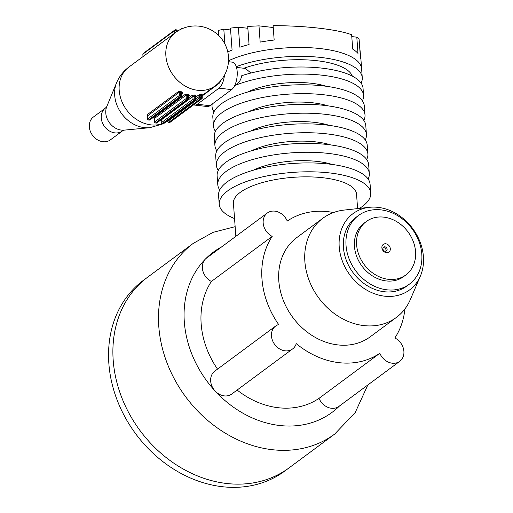 <?xml version="1.0" encoding="UTF-8"?>
<svg xmlns="http://www.w3.org/2000/svg" width="513" height="513" viewBox="0 0 513 513"><rect width="100%" height="100%" fill="white"/><g stroke="black" fill="none" stroke-linecap="round" stroke-linejoin="round"><path stroke-width="0.77" d="M237.121 390.047A80.714 66.363 53.5 0 0 319.015 398.345L379.825 353.284A80.714 66.363 53.5 0 1 296.251 343.633A14.242 11.709 -126.5 0 1 292.59 348.949A14.242 11.709 -126.5 0 1 279.412 348.814A14.242 11.709 -126.5 0 1 271.48 336.047A14.242 11.709 -126.5 0 1 275.628 326.056A14.242 11.709 -126.5 0 1 278.674 324.543A80.714 66.363 53.5 0 1 261.97 278.905A80.714 66.363 53.5 0 1 272.204 236.384A14.242 11.709 -126.5 0 1 263.175 223.008A14.242 11.709 -126.5 0 1 267.324 213.023A14.242 11.709 -126.5 0 1 287.248 221.065A80.714 66.363 53.5 0 1 333.501 212.542M292.59 348.949L231.78 394.01A14.242 11.709 -126.5 0 1 218.602 393.875A14.242 11.709 -126.5 0 1 210.67 381.108A14.242 11.709 -126.5 0 1 214.819 371.117L275.628 326.056M272.204 236.384L211.394 281.445A14.242 11.709 -126.5 0 1 202.372 268.068A14.242 11.709 -126.5 0 1 206.521 258.084L267.324 213.023M423.411 256.635A47.478 39.033 53.5 0 0 369.424 207.316A47.478 39.033 53.5 0 0 339.215 246.907A47.478 39.033 53.5 0 0 374.759 293.846A47.478 39.033 53.5 0 0 420.378 276.084A47.478 39.033 53.5 0 0 423.411 256.635M420.378 276.084L410.381 299.47A61.727 50.749 -126.5 0 1 396.344 317.457A61.727 50.749 -126.5 0 1 339.24 316.867A61.727 50.749 -126.5 0 1 304.869 261.54A61.727 50.749 -126.5 0 1 322.85 218.269A61.727 50.749 -126.5 0 1 344.14 210.074L369.424 207.316M358.478 215.505L355.875 217.435A42.733 35.134 53.5 0 0 343.428 247.394A42.733 35.134 53.5 0 0 367.218 285.696A42.733 35.134 53.5 0 0 406.758 286.107L409.361 284.17A42.733 35.134 -126.5 0 1 396.716 289.55A42.733 35.134 -126.5 0 1 351.296 263.708A42.733 35.134 -126.5 0 1 358.478 215.505A42.733 35.134 -126.5 0 1 371.123 210.131A42.733 35.134 -126.5 0 1 416.543 235.974A42.733 35.134 -126.5 0 1 409.361 284.17M235.858 236.346L233.421 203.212A61.727 21.437 -4.2 0 1 323.216 177.774A61.727 21.437 -4.2 0 1 356.541 194.171L357.599 208.611M322.85 218.269L296.79 237.583A61.727 50.749 53.5 0 0 278.809 280.855A61.727 50.749 53.5 0 0 313.18 336.182A61.727 50.749 53.5 0 0 370.283 336.765L396.344 317.457M211.394 281.445A80.714 66.363 53.5 0 0 201.167 323.966A80.714 66.363 53.5 0 0 217.531 369.11M379.825 353.284A14.242 11.709 -126.5 0 0 399.749 361.325A14.242 11.709 -126.5 0 0 403.622 349.398A14.242 11.709 -126.5 0 0 394.869 337.964A80.714 66.363 53.5 0 0 404.924 308.929M399.749 361.325L338.939 406.386A14.242 11.709 -126.5 0 1 319.015 398.345M405.879 274.936L403.705 276.545A33.236 27.324 -126.5 0 1 393.875 280.72A33.236 27.324 -126.5 0 1 358.549 260.623A33.236 27.324 -126.5 0 1 364.134 223.136L366.301 221.526A33.236 27.324 53.5 0 0 356.618 244.772A33.236 27.324 53.5 0 0 375.106 274.602A33.236 27.324 53.5 0 0 405.879 274.936A33.236 27.324 53.5 0 0 415.562 251.691A33.236 27.324 53.5 0 0 397.081 221.86A33.236 27.324 53.5 0 0 366.301 221.526M381.884 247.734A4.745 3.905 53.5 0 0 386.411 252.672A4.745 3.905 53.5 0 0 390.303 248.722A4.745 3.905 53.5 0 0 385.776 243.79A4.745 3.905 53.5 0 0 381.884 247.734M382.903 248.786A2.373 1.949 53.5 0 0 384.224 250.921A2.373 1.949 53.5 0 0 386.417 250.94A2.373 1.949 53.5 0 0 387.11 249.28A2.373 1.949 53.5 0 0 385.789 247.151A2.373 1.949 53.5 0 0 383.596 247.125A2.373 1.949 53.5 0 0 382.903 248.786M385.789 251.229A2.373 1.949 53.5 0 0 386.026 250.088A2.373 1.949 53.5 0 0 383.134 247.644M351.777 36.583L356.804 37.167L359.1 39.277L360.434 57.43A75.969 26.387 -4.2 0 1 360.966 59.912L361.614 68.793A75.969 26.387 -4.2 0 0 320.599 48.613A75.969 26.387 -4.2 0 0 228.541 60.746A75.969 26.387 -4.2 0 1 311.41 47.812A75.969 26.387 -4.2 0 1 361.614 68.793L362.268 77.675A75.969 26.387 -4.2 0 1 361.088 83.119M236.281 66.671A75.969 26.387 -4.2 0 1 316.745 57.039A75.969 26.387 -4.2 0 1 362.268 77.675M326.409 86.299A52.23 18.141 175.8 0 0 247.471 92.096M363.826 120.42A75.969 26.387 175.8 0 0 365.006 114.976L364.352 106.095A75.969 26.387 175.8 0 0 305.53 84.786A75.969 26.387 175.8 0 0 221.238 103.882A75.969 26.387 175.8 0 0 212.824 117.221L213.479 126.102A75.969 26.387 175.8 0 0 215.441 131.315M365.006 114.976A75.969 26.387 175.8 0 0 306.178 93.667A75.969 26.387 175.8 0 0 221.885 112.764A75.969 26.387 175.8 0 0 213.479 126.102M327.845 105.838A52.23 18.141 175.8 0 0 248.908 111.635M365.262 139.959A75.969 26.387 175.8 0 0 366.442 134.515L365.788 125.634A75.969 26.387 175.8 0 0 306.96 104.325A75.969 26.387 175.8 0 0 222.668 123.415A75.969 26.387 175.8 0 0 214.261 136.759L214.915 145.641A75.969 26.387 175.8 0 0 216.871 150.854M366.442 134.515A75.969 26.387 175.8 0 0 307.614 113.206A75.969 26.387 175.8 0 0 223.322 132.296A75.969 26.387 175.8 0 0 214.915 145.641M329.282 125.371A52.23 18.141 175.8 0 0 250.338 131.168M366.699 159.498A75.969 26.387 175.8 0 0 367.879 154.054L367.225 145.173A75.969 26.387 175.8 0 0 308.396 123.864A75.969 26.387 175.8 0 0 224.104 142.954A75.969 26.387 175.8 0 0 215.697 156.298L216.345 165.18A75.969 26.387 175.8 0 0 218.307 170.393M367.879 154.054A75.969 26.387 175.8 0 0 309.05 132.745A75.969 26.387 175.8 0 0 224.758 151.835A75.969 26.387 175.8 0 0 216.345 165.18M330.712 144.91A52.23 18.141 175.8 0 0 251.774 150.707M368.135 179.037A75.969 26.387 175.8 0 0 369.309 173.593L368.661 164.711A75.969 26.387 175.8 0 0 309.833 143.403A75.969 26.387 175.8 0 0 225.54 162.493A75.969 26.387 175.8 0 0 217.127 175.837L217.781 184.718A75.969 26.387 175.8 0 0 219.744 189.932M369.309 173.593A75.969 26.387 175.8 0 0 310.487 152.278A75.969 26.387 175.8 0 0 226.195 171.374A75.969 26.387 175.8 0 0 217.781 184.718M332.148 164.449A52.23 18.141 175.8 0 0 253.21 170.245M359.51 208.4A75.969 26.387 175.8 0 0 362.338 206.47A75.969 26.387 175.8 0 0 370.745 193.132L370.091 184.25A75.969 26.387 175.8 0 0 311.269 162.935A75.969 26.387 175.8 0 0 226.977 182.032A75.969 26.387 175.8 0 0 218.564 195.376L219.218 204.257A75.969 26.387 175.8 0 0 234.55 218.557M370.745 193.132A75.969 26.387 175.8 0 0 311.917 171.817A75.969 26.387 175.8 0 0 227.625 190.913A75.969 26.387 175.8 0 0 219.218 204.257M212.209 104.017A75.969 26.387 175.8 0 0 212.042 106.569A75.969 26.387 175.8 0 0 214.004 111.776M241.751 75.693A75.969 26.387 -4.2 0 1 320.279 67.953A75.969 26.387 -4.2 0 1 363.05 88.332L363.57 95.437A75.969 26.387 175.8 0 0 316.226 74.648A75.969 26.387 175.8 0 0 234.697 85.562C238.398 83.876 240.751 80.579 241.751 75.693M362.396 100.881A75.969 26.387 175.8 0 0 363.57 95.437M243.874 68.261A66.472 23.091 -4.2 0 1 310.718 60.13A66.472 23.091 -4.2 0 1 352.303 76.11M250.934 73.032L245.419 68.441L236.506 67.408M113.193 360.312A118.702 97.592 -126.5 0 1 147.763 277.097L193.369 243.303A118.702 97.592 -126.5 0 0 158.799 326.518A118.702 97.592 -126.5 0 0 224.893 432.908A118.702 97.592 -126.5 0 0 334.713 434.043L289.108 467.837A118.702 97.592 -126.5 0 1 179.287 466.708A118.702 97.592 -126.5 0 1 113.193 360.312M216.377 485.849A118.702 97.592 -126.5 0 1 115.97 396.908A118.702 97.592 -126.5 0 1 143.422 280.316L147.763 277.097A118.702 97.592 -126.5 0 0 120.318 393.689A118.702 97.592 -126.5 0 0 220.718 482.63A118.702 97.592 -126.5 0 0 289.108 467.837L284.766 471.056A118.702 97.592 -126.5 0 1 216.377 485.849M227.778 51.922A75.969 26.387 -4.2 0 1 232.075 50.043L230.465 28.119L238.365 27.183L239.834 47.215A75.969 26.387 -4.2 0 1 249.055 44.56L247.721 26.413L258.982 25.868L260.174 42.13A75.969 26.387 -4.2 0 1 274.166 40.02L273.108 25.65C289.3 25.695 304.632 26.541 319.099 28.189C333.437 29.869 344.287 32.05 351.642 34.724L352.694 49.094A75.969 26.387 -4.2 0 1 357.997 53.429L356.804 37.167M359.235 41.143L360.78 58.636M238.365 27.183L247.862 28.279M224.893 43.971L223.803 29.196L230.6 29.985M218.634 35.48L218.262 30.408L223.803 29.196M258.982 25.868L273.249 27.516M218.538 34.159L216.999 33.98M228.484 61.707L232.293 62.144A14.242 6.425 96.6 0 1 237.173 71.467A14.242 6.425 96.6 0 1 231.639 89.615L219.006 88.159A14.242 6.425 96.6 0 0 224.45 75.244M194.677 105.082L207.31 106.537A14.242 6.425 96.6 0 0 209.92 105.71L197.293 104.248A14.242 6.425 96.6 0 1 194.677 105.082A14.242 6.425 96.6 0 1 193.702 104.787M197.293 104.248L219.006 88.159M209.92 105.71L231.639 89.615M147.731 116.451L146.91 114.918L178.614 91.423L181.172 91.667A33.236 27.324 53.5 0 0 182.012 92.071L182.82 93.43L181.929 94.091M154.4 118.901L153.611 117.798L185.321 94.302L187.848 94.116A33.236 27.324 53.5 0 0 188.669 94.309L189.451 95.258L188.739 95.784M195.524 97.335L198.371 95.226L200.839 94.245A33.236 27.324 53.5 0 0 201.635 94.033L202.154 94.315M188.88 97.784L191.9 95.546L194.401 94.969A33.236 27.324 53.5 0 0 195.209 94.969L195.96 95.533L195.479 95.886M221.065 80.252A9.497 4.284 96.6 0 1 218.679 83.715L217.878 83.625M110.442 139.837A14.242 11.709 -126.5 0 1 102.94 141.716A14.242 11.709 -126.5 0 1 90.32 131.309A14.242 11.709 -126.5 0 1 93.481 116.951L105.415 108.102A14.242 11.709 -126.5 0 0 102.26 122.46A14.242 11.709 -126.5 0 0 114.874 132.873A14.242 11.709 -126.5 0 0 122.376 130.995L110.442 139.837M202.109 96.002L218.679 83.715M188.22 95.501A34.185 28.106 -126.5 0 1 187.373 95.309L187.585 98.22L188.425 98.316L188.22 95.501L188.637 96.046L188.22 95.501A0.949 0.391 102.2 0 1 188.669 94.309M187.848 94.116A0.949 0.385 103.8 0 0 187.373 95.309L186.072 95.258L154.15 118.663L154.586 118.843M194.946 96.181A34.185 28.106 -126.5 0 1 194.113 96.181L194.318 99.003L195.164 99.099L194.946 96.181L195.338 96.329L194.946 96.181A0.949 0.468 89 0 1 195.209 94.969M194.401 94.969A0.949 0.455 90.7 0 0 194.113 96.181L192.843 96.534L161.14 120.029L161.537 120.324M201.558 95.219A34.185 28.106 -126.5 0 1 200.737 95.437L200.891 97.56L201.737 97.656L201.558 95.219L201.91 94.924L201.558 95.219A0.949 0.513 74.2 0 1 201.635 94.033M200.839 94.245A0.949 0.513 76.2 0 0 200.737 95.437L195.652 99.054M182.012 92.071L181.371 93.199A34.185 28.106 -126.5 0 1 180.505 92.789L180.685 95.226L181.525 95.322L181.371 93.199L181.82 94.161L182.096 93.494A0.949 0.782 53.5 0 1 182.82 93.43M181.172 91.667L180.505 92.789L179.178 92.295L147.372 115.996M221.648 246.875A99.708 81.977 53.5 0 0 184.327 322.023A99.708 81.977 53.5 0 0 244.823 414.26A99.708 81.977 53.5 0 0 339.529 405.95M175.555 32.492A33.236 33.236 0 0 1 228.49 56.763A33.236 33.236 0 0 1 215.133 85.902A33.236 27.324 -126.5 0 1 197.627 90.282A33.236 27.324 -126.5 0 1 165.879 55.795A33.236 27.324 -126.5 0 1 175.555 32.492L128.872 67.088A33.236 27.324 -126.5 0 0 121.504 100.586A33.236 27.324 -126.5 0 0 150.944 124.871A33.236 27.324 -126.5 0 0 162.159 123.768M189.451 95.258A0.949 0.782 53.5 0 0 188.912 95.38L188.938 98.573A0.949 0.327 -4.2 0 0 188.425 98.316A0.949 0.43 96.6 0 1 188.059 99.528L187.213 99.432A0.949 0.782 -126.5 0 1 186.309 98.445L186.072 95.258A0.949 0.782 53.5 0 0 185.321 94.302M164.198 123.223L167.77 120.985A33.236 27.324 -126.5 0 1 165.128 122.536M105.415 108.102L106.768 106.608A16.345 13.434 -126.5 0 0 121.408 130.103A16.345 13.434 -126.5 0 0 124.204 130.135L149.745 127.705A31.139 25.599 -126.5 0 1 144.416 127.641A31.139 25.599 -126.5 0 1 116.528 82.882C119.202 76.501 123.319 71.236 128.872 67.088M176.844 31.582L176.767 30.491L175.927 30.395L176.055 32.133M177.177 30.908A0.949 0.327 175.8 0 0 177.28 30.742A0.949 0.327 175.8 0 0 176.767 30.491A0.949 0.43 -83.4 0 0 176.44 29.869A0.949 0.949 0 0 1 177.28 30.742L177.318 31.274M174.824 33.031L174.651 30.62L142.941 54.115L143.121 56.526M143.217 53.448A0.949 0.949 0 0 0 142.838 54.282A0.949 0.327 175.8 0 1 142.941 54.115A0.949 0.782 -126.5 0 1 143.217 53.448L174.927 29.953A0.949 0.949 0 0 1 175.6 29.773A0.949 0.43 -83.4 0 1 175.927 30.395A0.949 0.327 175.8 0 0 174.651 30.62A0.949 0.782 -126.5 0 1 175.427 29.825A0.949 0.43 -83.4 0 1 175.6 29.773L176.44 29.869M181.217 29.113A0.949 0.782 -126.5 0 1 182 28.382A0.949 0.43 96.6 0 1 182.173 28.33A0.949 0.43 96.6 0 1 182.416 28.574M186.309 98.445A0.949 0.327 -4.2 0 1 187.585 98.22A0.949 0.43 96.6 0 1 187.213 99.432L155.51 122.928A0.949 0.782 -126.5 0 1 154.599 121.94L186.309 98.445M153.611 117.798A0.949 0.782 53.5 0 1 154.368 118.753L154.599 121.94A0.949 0.327 -4.2 0 0 154.496 122.107L154.266 118.958M154.496 122.107A0.949 0.949 0 0 0 155.336 122.979A0.949 0.43 96.6 0 0 155.51 122.928L156.35 123.024L188.059 99.528A0.949 0.782 -126.5 0 0 188.56 99.407A0.949 0.949 0 0 0 188.938 98.573M188.835 98.74A0.949 0.782 -126.5 0 1 188.56 99.407L156.85 122.902A0.949 0.782 -126.5 0 1 156.35 123.024A0.949 0.43 96.6 0 1 156.176 123.082A0.949 0.43 96.6 0 1 156.016 122.985M195.96 95.533A0.949 0.782 53.5 0 0 195.613 95.662L195.677 99.349A0.949 0.327 -4.2 0 0 195.164 99.099A0.949 0.43 96.6 0 1 194.793 100.304L193.952 100.208A0.949 0.782 -126.5 0 1 193.042 99.227L192.843 96.534A0.949 0.782 53.5 0 0 191.9 95.546M193.042 99.227A0.949 0.327 -4.2 0 1 194.318 99.003A0.949 0.43 96.6 0 1 193.952 100.208L162.243 123.704A0.949 0.782 -126.5 0 1 161.338 122.722L193.042 99.227M161.082 119.76A0.949 0.782 53.5 0 1 161.14 120.029L161.338 122.722A0.949 0.327 -4.2 0 0 161.229 122.889A0.949 0.949 0 0 0 162.07 123.761L162.91 123.857A0.949 0.43 96.6 0 1 162.756 123.761M162.07 123.761A0.949 0.43 96.6 0 0 162.243 123.704L163.083 123.8L194.793 100.304A0.949 0.782 -126.5 0 0 195.293 100.182A0.949 0.949 0 0 0 195.677 99.349M195.568 99.516A0.949 0.782 -126.5 0 1 195.293 100.182L163.583 123.678A0.949 0.782 -126.5 0 1 163.083 123.8A0.949 0.43 96.6 0 1 162.91 123.857A0.949 0.949 0 0 0 163.583 123.678M202.353 94.168A0.949 0.782 53.5 0 0 202.218 94.232L202.244 97.906A0.949 0.327 -4.2 0 0 201.737 97.656A0.949 0.43 96.6 0 1 201.365 98.862L200.525 98.765A0.949 0.782 -126.5 0 1 199.615 97.784L199.499 96.207A0.949 0.782 53.5 0 0 198.371 95.226M199.615 97.784A0.949 0.327 -4.2 0 1 200.891 97.56A0.949 0.43 96.6 0 1 200.525 98.765L168.815 122.261A0.949 0.782 -126.5 0 1 167.911 121.28L199.615 97.784M167.854 120.517L167.911 121.28A0.949 0.327 -4.2 0 0 167.802 121.446A0.949 0.949 0 0 0 168.642 122.318A0.949 0.43 96.6 0 0 168.815 122.261L169.656 122.357L201.365 98.862A0.949 0.782 -126.5 0 0 201.865 98.74A0.949 0.949 0 0 0 202.244 97.906M202.141 98.073A0.949 0.782 -126.5 0 1 201.865 98.74L170.156 122.235A0.949 0.782 -126.5 0 1 169.656 122.357A0.949 0.43 96.6 0 1 169.482 122.415A0.949 0.43 96.6 0 1 169.328 122.318M146.91 114.918A0.949 0.782 53.5 0 1 147.468 115.791L147.706 118.945L179.409 95.45A0.949 0.327 -4.2 0 1 180.685 95.226A0.949 0.43 96.6 0 1 180.319 96.431L148.61 119.927L149.45 120.023L181.16 96.527A0.949 0.43 96.6 0 0 181.525 95.322A0.949 0.327 -4.2 0 1 182.038 95.572L181.923 93.937M147.372 116.053L147.597 119.112A0.949 0.327 -4.2 0 1 147.706 118.945A0.949 0.782 -126.5 0 0 148.61 119.927A0.949 0.43 96.6 0 1 148.437 119.984L149.277 120.08A0.949 0.43 96.6 0 1 149.123 119.991M181.935 95.739A0.949 0.782 -126.5 0 1 181.16 96.527L180.319 96.431A0.949 0.782 -126.5 0 1 179.409 95.45L179.178 92.295A0.949 0.782 53.5 0 0 178.614 91.423M149.45 120.023A0.949 0.43 96.6 0 1 149.277 120.08A0.949 0.949 0 0 0 149.95 119.901A0.949 0.782 -126.5 0 1 149.45 120.023M211.875 104.261L212.042 106.569M235.146 226.669L213.062 232.351L193.369 243.303M367.834 384.974L355.214 412.542L334.713 434.043M215.133 85.902L202.077 95.572M149.745 127.705L162.987 123.864M124.204 130.135L122.376 130.995M106.768 106.608L116.528 82.882M142.838 54.282L143.005 56.61M182.833 28.407L182.173 28.33A0.949 0.949 0 0 0 181.499 28.51L179.55 29.953M156.85 122.902A0.949 0.949 0 0 1 156.176 123.082L155.336 122.979M161.031 120.183L161.229 122.889M161.037 120.183L160.716 119.644M167.745 120.6L167.802 121.446M170.156 122.235A0.949 0.949 0 0 1 169.482 122.415L168.642 122.318M147.597 119.112A0.949 0.949 0 0 0 148.437 119.984M149.95 119.901L181.66 96.406A0.949 0.949 0 0 0 182.038 95.572"/></g></svg>
